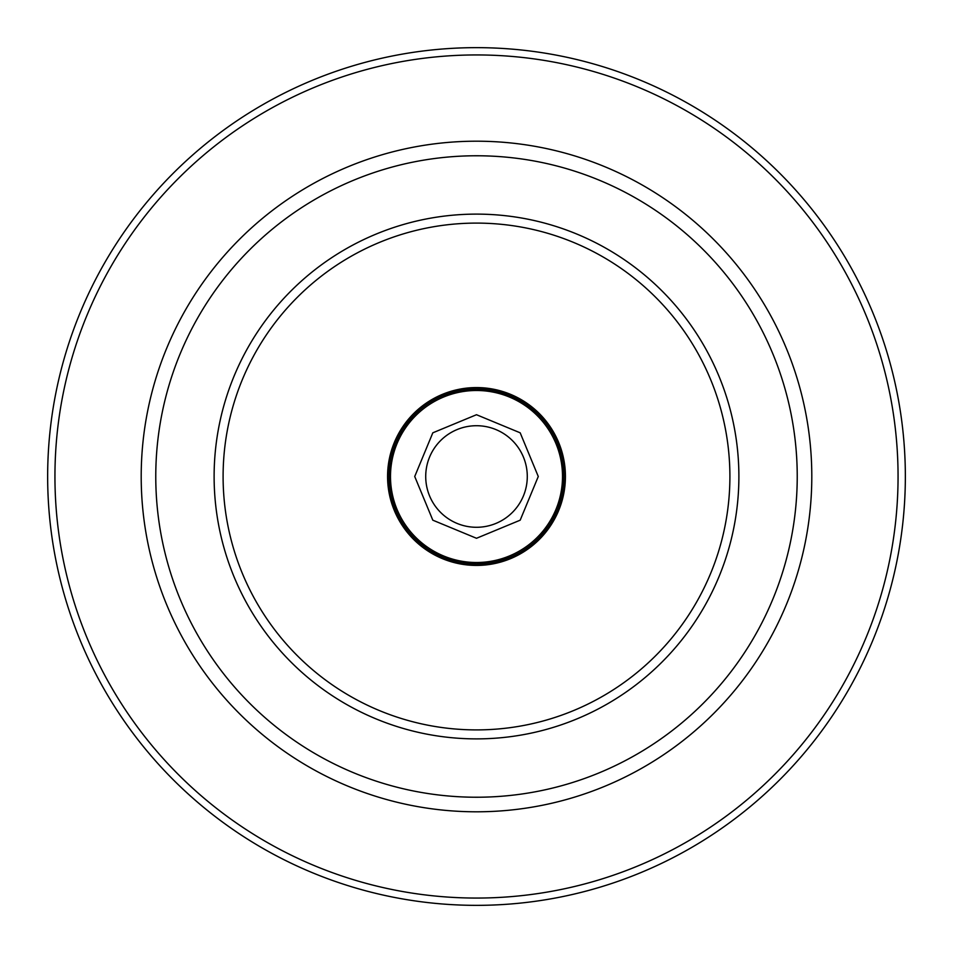 <?xml version="1.0" encoding="UTF-8"?>
<svg xmlns="http://www.w3.org/2000/svg" width="953" height="953" viewBox="0 0 953 953"><rect width="100%" height="100%" fill="white"/><g stroke="black" fill="none" stroke-linecap="round" stroke-linejoin="round"><path stroke-width="1.43" d="M538.278 476.5L520.183 520.183L476.5 538.278L432.817 520.183L414.722 476.5L432.817 432.817L476.5 414.722L520.183 432.817L538.278 476.5M527.283 476.5A50.783 50.783 0 0 0 476.5 425.717A50.783 50.783 0 0 0 425.717 476.5A50.783 50.783 0 0 0 476.5 527.283A50.783 50.783 0 0 0 527.283 476.5M563.973 476.5A87.473 87.473 0 0 1 476.5 563.973A87.473 87.473 0 0 1 389.027 476.5A87.473 87.473 0 0 1 476.5 389.027A87.473 87.473 0 0 1 563.973 476.5M562.508 476.5A86.008 86.008 0 0 1 476.5 562.508A86.008 86.008 0 0 1 390.492 476.5A86.008 86.008 0 0 1 476.5 390.492A86.008 86.008 0 0 1 562.508 476.5M47.65 476.5A428.85 428.85 0 0 0 476.5 905.35A428.85 428.85 0 0 0 905.35 476.5A428.85 428.85 0 0 0 476.5 47.65A428.85 428.85 0 0 0 47.65 476.5M54.94 476.5A421.56 421.56 0 0 0 476.5 898.06A421.56 421.56 0 0 0 898.06 476.5A421.56 421.56 0 0 0 476.5 54.94A421.56 421.56 0 0 0 54.94 476.5M476.5 797.232A320.732 320.732 0 0 0 797.232 476.5A320.732 320.732 0 0 0 476.5 155.768A320.732 320.732 0 0 0 155.768 476.5A320.732 320.732 0 0 0 476.5 797.232M476.5 565.427A88.927 88.927 0 0 0 565.427 476.5A88.927 88.927 0 0 0 476.5 387.573A88.927 88.927 0 0 0 387.573 476.5A88.927 88.927 0 0 0 476.5 565.427M462.646 562.866L476.5 563.973A87.473 87.473 0 0 0 563.973 476.5A87.473 87.473 0 0 0 476.5 389.027A87.473 87.473 0 0 0 389.027 476.5A87.473 87.473 0 0 0 476.5 563.973L489.604 562.985M476.5 562.508A86.008 86.008 0 0 0 562.508 476.5A86.008 86.008 0 0 0 476.5 390.492A86.008 86.008 0 0 0 390.492 476.5A86.008 86.008 0 0 0 476.5 562.508M563.973 476.452L563.02 463.623M561.162 454.533L557.612 443.753M535.931 412.315L527.009 405.085M521.708 401.618L510.748 396.019M507.901 394.864L497.24 391.528M490.33 390.134L476.5 389.027L463.349 390.027M498.312 561.21L509.438 557.529M540.696 535.908L547.856 527.08M551.442 521.613L556.886 510.987M558.244 507.639L561.436 497.418M562.889 490.211L563.973 476.548M390.134 462.646L389.027 476.5L390.027 489.651M391.778 498.252L395.531 509.581M416.83 540.458L426.158 548.035M431.137 551.287L442.442 557.064M444.908 558.065L455.808 561.484M454.748 391.778L443.419 395.531M412.542 416.83L404.965 426.158M401.713 431.137L395.936 442.442M394.935 444.908L391.516 455.808M476.5 141.199A335.301 335.301 0 0 0 141.199 476.5A335.301 335.301 0 0 0 476.5 811.801A335.301 335.301 0 0 0 811.801 476.5A335.301 335.301 0 0 0 476.5 141.199M476.5 214.115A262.385 262.385 0 0 0 214.115 476.5A262.385 262.385 0 0 0 476.5 738.885A262.385 262.385 0 0 0 738.885 476.5A262.385 262.385 0 0 0 476.5 214.115M476.5 223.097A253.403 253.403 0 0 0 223.097 476.5A253.403 253.403 0 0 0 476.5 729.903A253.403 253.403 0 0 0 729.903 476.5A253.403 253.403 0 0 0 476.5 223.097"/></g></svg>
